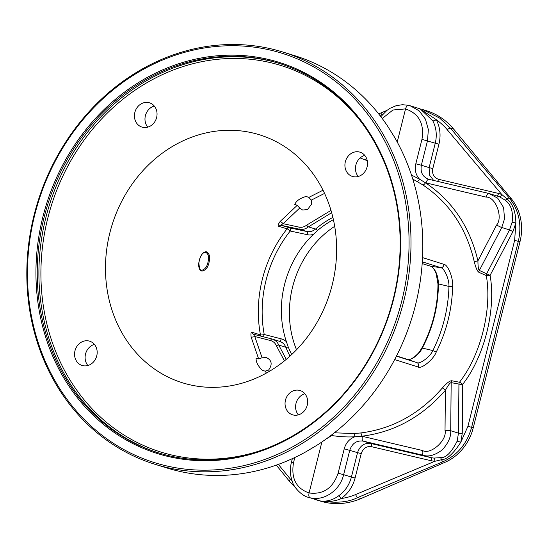 <?xml version="1.0" encoding="UTF-8"?>
<svg xmlns="http://www.w3.org/2000/svg" width="548" height="548" viewBox="0 0 548 548"><rect width="100%" height="100%" fill="white"/><g stroke="black" fill="none" stroke-linecap="round" stroke-linejoin="round"><path stroke-width="0.82" d="M155.18 464.355A215.823 189.67 -72.8 0 0 166.359 467.389A215.823 189.67 -72.8 0 0 401.985 307.846A215.823 189.67 -72.8 0 0 282.652 51.964A215.823 189.67 -72.8 0 0 271.472 48.93A215.823 189.67 -72.8 0 0 35.846 208.466A215.823 189.67 -72.8 0 0 155.18 464.355L166.982 467.999A215.823 189.67 -72.8 0 0 178.169 471.033A215.823 189.67 -72.8 0 0 305.462 452.052L316.621 445.435M270.465 50.121A214.384 188.402 -72.8 0 0 34.73 214.926A214.384 188.402 -72.8 0 0 166.058 465.786A214.384 188.402 107.2 0 0 401.787 300.982A214.384 188.402 107.2 0 0 270.465 50.121M316.628 445.442A215.823 189.67 -72.8 0 0 394.224 136.692L387.409 125.821A215.823 189.67 -72.8 0 0 294.461 55.608L282.652 51.964M201.986 271.109C195.314 269.787 199.828 250.265 206.808 251.909C209.329 253.717 210.179 256.635 209.343 260.656C208.48 266.821 206.027 270.308 201.986 271.109A0.719 0.617 -73.1 0 0 201.438 270.308C205.199 269.548 207.48 266.294 208.281 260.54C209.069 256.786 208.288 254.066 205.945 252.375A0.719 0.617 106.9 0 0 206 252.402L206.055 252.416M266.054 357.406C271.815 360.084 272.678 364.276 268.643 369.996L265.191 371.147L262.43 370.427C258.012 366.043 255.895 362.002 256.087 358.296L258.642 358.913L262.088 357.789L266.712 357.597M265.191 371.147L266.403 373.058M252.669 132.938A129.849 114.107 -72.8 0 0 109.888 232.749A129.849 114.107 -72.8 0 0 189.43 384.696A129.849 114.107 -72.8 0 0 189.793 384.778A129.849 114.107 -72.8 0 0 330.067 292.516A129.849 114.107 -72.8 0 0 266.328 137.185A129.849 114.107 -72.8 0 0 252.669 132.938M323.019 190.218L308.839 197.39L311.312 200.116L311.408 204.425L307.497 209.542L302.654 210.035L299.701 208.041L297.215 205.336L294.742 204.411C296.372 200.774 300.174 198.123 306.133 196.444L308.839 197.39M297.215 205.336L280.172 221.426C277.987 224.509 277.583 226.16 278.966 226.386L287.09 228.838A2.877 0.555 -141.6 0 1 290.221 231.023A116.012 101.949 -72.8 0 0 264.225 334.499L281.22 338.842A14.865 13.063 107.2 0 1 286.433 341.76A94.434 82.988 -72.8 0 1 313.394 234.407L317.436 230.571A94.434 82.988 -72.8 0 1 333.403 219.673M278.966 226.386A2.877 2.473 106.8 0 1 281.446 225.365L289.563 227.817A2.877 2.473 -73.2 0 0 287.09 228.838A118.882 104.476 -72.8 0 0 260.451 334.876L252.34 332.396C251.053 331.814 250.648 333.362 251.135 337.034L258.642 358.913M206.808 251.909A0.719 0.617 106.9 0 1 206 252.402C202.589 252.087 200.205 255.601 198.842 262.944C199.328 268.273 200.239 270.739 201.582 270.335L201.664 270.37M268.643 369.996L269.465 371.304M251.135 337.034A2.877 0.712 166.6 0 0 254.793 336.52L262.088 357.789M511.263 198.671L453.737 129.177A71.939 63.226 -72.8 0 0 426.454 110.723L422.638 109.545L439.585 118.026L450.463 128.17L509.311 198.061C519.038 210.357 522.045 224.769 518.333 241.305L471.623 427.289C467.074 443.627 457.566 455.087 443.092 461.676L357.68 497.55C348.542 502.263 336.068 503.393 320.272 500.934L316.614 499.94L320.429 501.119A71.939 63.226 -72.8 0 0 360.954 498.564L445.051 462.279A47.957 42.148 -72.8 0 0 473.253 427.789L519.97 241.812A47.957 42.148 -72.8 0 0 511.263 198.671L509.311 198.061A2.877 1.117 139.9 0 0 507.023 198.924L501.756 194.478L498.55 193.451L438.537 179.299C433.845 177.634 431.934 174.065 432.81 168.592L438.941 144.179C441.03 135.445 440.133 127.266 436.263 119.642C441.126 123.252 444.805 126.636 447.291 129.794L501.756 194.478A2.877 1.281 -67.8 0 1 499.488 196.773L488.974 193.492L428.961 179.34C422.741 177.134 420.206 172.435 421.357 165.229L415.822 163.784C414.494 169.791 415.727 174.922 419.521 179.175L425.46 182.785C452.422 200.89 469.91 226.906 477.925 260.834C477.959 266.492 478.438 269.698 479.342 270.445L490.097 275.336C496.18 309.661 484.418 356.522 462.724 384.312A2.877 0.411 0.6 0 1 458.936 384.093L451.168 382.62C450.059 382.71 448.141 385.258 445.414 390.258C422.213 416.823 394.341 432.139 361.803 436.215L354.816 436.777C347.966 437.208 340.274 436.797 331.739 435.544L326.266 438.927M419.754 108.73L419.247 108.607M438.941 144.179L435.256 143.22C437.16 135.246 436.338 127.773 432.79 120.807A2.877 0.959 -27.9 0 0 436.263 119.642L419.795 108.744M432.79 120.807L420.152 108.853L410.157 105.764L419.056 110.758L425.406 119.087L428.351 129.602L427.488 140.815L421.357 165.229L429.125 167.626L435.256 143.22L421.953 139.377L415.822 163.784M431.399 460.8A2.877 1.281 103.3 0 0 430.872 457.628L433.852 458.087A2.877 1.26 94.4 0 1 434.728 461.32L355.679 494.515C351.98 496.207 347.11 497.577 341.068 498.618C348.117 493.584 352.789 486.72 355.09 478.02L361.221 453.607C363.036 448.36 366.427 446.038 371.386 446.647L431.399 460.8L434.728 461.32L441.51 459.724C446.778 459.683 453.203 453.867 460.786 442.27L462.252 433.358L462.724 384.312A2.877 0.452 -144 0 0 459.498 382.237L451.737 380.75C449.894 380.634 446.757 383.045 442.332 387.998C419.61 414 392.32 428.995 360.454 432.989L353.611 433.537L334.383 432.804M412.788 179.093L422.775 184.868C449.182 202.596 466.307 228.071 474.164 261.286C475.719 267.677 477.322 271.363 478.966 272.349L486.295 275.562A2.877 0.603 171.9 0 0 490.097 275.336L512.942 231.564L515.867 222.995C515.716 211.775 512.764 203.746 507.023 198.924A2.877 1.028 -50.3 0 1 505.016 200.075L499.488 196.773M316.58 499.851L320.272 500.934C325.628 502.763 336.856 500.899 341.068 498.618A2.877 0.843 55.3 0 0 338.589 495.865C345.021 491.275 349.295 485.007 351.398 477.055L343.637 474.657C340.068 490.392 323.943 501.468 309.997 497.755L320.272 500.934C326.772 501.776 332.883 500.084 338.589 495.865M292.262 481.377L278.35 464.389M379.88 115.436L382.922 114.1M397.225 142.042L405.547 108.908C406.301 106.401 407.308 105.209 408.568 105.332L410.157 105.764M433.632 180.436L429.413 174.983L429.125 167.626L432.81 168.592M512.942 231.564L509.517 229.9L512.127 222.248C513.401 211.692 511.031 204.301 505.016 200.075M445.051 462.279L443.092 461.676A2.877 1.021 -112.8 0 1 441.51 459.724A2.877 0.959 77.4 0 0 440.318 457.649C445.743 458.183 451.36 452.662 457.162 441.092L458.471 433.139L458.936 384.093A2.877 2.548 -79.3 0 1 459.498 382.237C480.74 355.036 492.255 309.161 486.295 275.562A2.877 2.541 113.8 0 1 486.679 273.671L509.517 229.9L501.756 227.502L479.342 270.445A2.877 2.541 113.7 0 0 478.966 272.349M422.542 257.594L443.805 264.28C447.922 264.65 453.333 277.685 452.641 286.755A2.877 0.425 -178.5 0 0 448.963 286.446C448.298 308.921 442.935 330.286 432.858 350.556C430.406 356.584 419.59 364.653 416.884 362.605L396.423 356.166M452.641 286.755C451.977 309.661 446.504 331.451 436.222 352.104C433.578 359.399 421.316 369.455 418.014 366.955L394.656 359.584M422.296 261.834L440.736 267.636C444.12 267.965 449.237 278.809 448.963 286.446L438.421 283.912C438.407 280.987 437.667 270.479 430.988 266.349L422.179 263.581L430.892 266.328A0.719 0.644 -72.5 0 0 430.988 266.349L440.736 267.636A2.877 2.576 107.5 0 0 443.805 264.28M436.222 352.104L432.858 350.556L422.309 348.076C432.872 327.91 438.249 306.517 438.421 283.912L437.975 284.015M407.575 359.42A0.719 0.644 107.5 0 1 407.596 359.426L396.533 355.947L407.609 359.433C413.767 360.351 421.549 350.521 422.309 348.076L421.946 347.809C432.461 327.759 437.804 306.496 437.968 284.015L436.215 273.726C434.057 268.883 432.283 266.417 430.892 266.328M422.029 347.816L421.946 347.809C419.624 351.241 420.611 351.46 414.288 357.001C409.014 360.379 409.726 359.324 407.596 359.426L416.884 362.605A2.877 2.576 -72.5 0 1 418.014 366.955M284.419 360.885L276.363 345.699C275.24 343.103 273.329 341.397 270.63 340.575L254.793 336.52C253.621 334.828 253.375 334.122 254.06 334.396L271.918 338.979A1.918 0.856 -75.6 0 0 270.63 340.575M252.34 332.396A2.877 2.473 -73 0 0 253.95 334.362M261.074 336.191A2.877 2.473 -73 0 1 260.451 334.876A2.877 0.706 169.4 0 0 264.225 334.499A2.877 1.37 104.3 0 1 262.965 336.678M280.172 221.426A2.877 0.569 -138.8 0 1 283.138 223.687C281.288 224.673 280.727 225.235 281.446 225.365L299.503 229.249L306.729 231.489L289.563 227.817A2.877 1.37 -77.9 0 1 290.221 231.023L307.38 234.688A14.865 13.063 107.2 0 0 313.394 234.407M299.701 208.041L283.138 223.687L299.126 227.132C301.756 227.646 304.263 226.982 306.647 225.132L330.992 210.398M324.56 193.403L311.312 200.116M299.126 227.132A1.918 0.856 102.2 0 0 299.503 229.249C302.626 229.859 305.606 229.071 308.435 226.872L331.656 212.699M334.691 226.317A94.434 82.988 -72.8 0 0 296.53 349.775M286.262 359.372L278.74 345.069C277.411 341.986 275.144 339.959 271.938 338.979L279.61 341.342A11.988 10.535 107.2 0 1 285.851 347.268A2.877 0.938 157.9 0 0 288.207 346.939A94.434 82.988 -72.8 0 0 291.714 354.529M288.207 346.939L286.433 341.76M140.233 104.442A12.707 11.172 107.2 0 1 149.494 102.819A12.707 11.172 107.2 0 1 157.009 112.977A12.707 11.172 107.2 0 1 151.248 125.478A12.707 11.172 107.2 0 1 141.987 127.102A12.707 11.172 107.2 0 1 134.472 116.936A12.707 11.172 107.2 0 1 140.233 104.442M75.987 360.228A12.707 11.172 107.2 0 1 77.22 345.932A12.707 11.172 107.2 0 1 89.619 341.178A12.707 11.172 107.2 0 1 95.749 346.411A12.707 11.172 107.2 0 1 94.516 360.707A12.707 11.172 107.2 0 1 82.118 365.461A12.707 11.172 107.2 0 1 75.987 360.228M301.859 413.185A12.707 11.172 107.2 0 1 292.598 414.815A12.707 11.172 107.2 0 1 285.083 404.65A12.707 11.172 107.2 0 1 290.851 392.156A12.707 11.172 107.2 0 1 300.105 390.532A12.707 11.172 107.2 0 1 307.627 400.691A12.707 11.172 107.2 0 1 301.859 413.185M366.105 157.399A12.707 11.172 107.2 0 1 364.872 171.695A12.707 11.172 107.2 0 1 352.474 176.456A12.707 11.172 107.2 0 1 346.343 171.223A12.707 11.172 107.2 0 1 347.576 156.927A12.707 11.172 107.2 0 1 359.981 152.166A12.707 11.172 107.2 0 1 366.105 157.399M268.342 60.438A203.877 179.175 -72.8 0 0 45.758 211.151A203.877 179.175 -72.8 0 0 158.488 452.874A203.877 179.175 -72.8 0 0 169.051 455.744A203.877 179.175 107.2 0 0 391.635 305.031A203.877 179.175 107.2 0 0 278.905 63.301A203.877 179.175 107.2 0 0 268.342 60.438M168.38 456.539A204.836 180.018 -72.8 0 0 393.615 299.071A204.836 180.018 -72.8 0 0 268.136 59.369A204.836 180.018 -72.8 0 0 42.902 216.837A204.836 180.018 -72.8 0 0 168.38 456.539M147.755 127.143A12.707 11.172 -72.8 0 1 150.782 107.703A12.707 11.172 107.2 0 1 154.276 106.031M87.879 365.509A12.707 11.172 -72.8 0 1 86.536 363.488A12.707 11.172 107.2 0 1 94.407 344.397M298.365 414.857A12.707 11.172 107.2 0 1 301.4 395.416A12.707 11.172 -72.8 0 1 304.894 393.745M358.234 176.497A12.707 11.172 107.2 0 1 356.892 174.483A12.707 11.172 -72.8 0 1 364.763 155.385M332.444 434.324L331.739 435.544M353.611 433.537A2.877 1.219 -92.8 0 1 354.816 436.777C349.432 438.866 345.904 442.88 344.233 448.805L338.102 473.212C332.91 488.2 323.238 494.782 309.079 492.96C308.558 495.543 308.867 497.139 309.997 497.755M360.454 432.989A2.877 1.192 -96.3 0 1 361.803 436.215L362.427 436.345A4.316 1.925 -76.7 0 0 363.208 441.113C356.645 440.291 352.159 443.339 349.768 450.244L343.637 474.657L338.102 473.212M442.332 387.998A2.877 0.548 -139.6 0 1 445.414 390.258L445.024 430.406C447.428 440.078 430.687 455.224 422.44 450.497L362.427 436.345M451.737 380.75A2.877 2.548 -79.2 0 0 451.168 382.62L450.709 430.742C451.134 436.811 448.278 443.229 442.133 449.983C434.872 455.306 428.57 457.066 423.22 455.265L363.208 441.113L370.859 443.476L430.872 457.628L423.22 455.265A4.316 1.925 -76.7 0 1 422.44 450.497M433.852 458.087L440.318 457.649M361.221 453.607L357.529 452.648C359.92 445.73 364.365 442.674 370.859 443.476A2.877 1.281 103.3 0 1 371.386 446.647M422.775 184.868A2.877 1.247 123 0 0 425.46 182.785L486.09 197.102C495.598 196.554 503.365 217.419 496.625 225.002L477.925 260.834A2.877 0.699 167.4 0 1 474.164 261.286M411.486 175.052L419.521 179.175A2.877 1.26 119.5 0 1 416.96 181.333M292.337 458.649L291.413 462.341L293.502 462.759C290.954 478.363 296.146 488.432 309.079 492.96L321.888 441.983M380.826 116.662L386.97 110.374L390.34 108.141L396.252 105.654L402.499 104.702L408.568 105.332M428.892 179.319A4.316 1.925 103.3 0 0 426.07 182.95M486.09 197.102A4.316 1.925 103.3 0 1 488.912 193.471L428.851 179.312M488.919 193.478L497.714 198.177L503.605 207.569L504.53 218.83L501.756 227.502A4.316 0.377 -152.4 0 1 496.625 225.002M453.737 129.177L450.463 128.17A2.877 1.117 139.9 0 0 447.291 129.794M519.97 241.812L514.647 240.339L467.93 426.323L460.786 442.27L457.162 441.092M473.253 427.789L467.93 426.323M360.954 498.564L357.68 497.55A2.877 1.021 -112.8 0 1 355.679 494.515M512.127 222.248L515.867 222.995L514.647 240.339M355.09 478.02L351.398 477.055L357.529 452.648L344.233 448.805M289.563 481.439A2.877 1.26 -39.1 0 1 290.413 479.212M382.237 112.292A2.877 1.171 66.1 0 0 382.025 114.491M438.537 179.299A2.877 1.281 -76.7 0 1 437.51 181.354M498.55 193.451A2.877 1.281 -76.7 0 1 496.858 195.883M271.938 338.979L254.06 334.396M306.647 225.132A1.918 0.5 50.2 0 0 308.435 226.872L315.538 229.064A2.877 0.808 -130.3 0 1 317.436 230.571M332.876 217.412A95.921 84.296 -72.8 0 0 315.538 229.064A11.988 10.535 107.2 0 1 306.729 231.489A2.877 1.37 -77.9 0 1 307.38 234.688M279.288 341.24A2.877 1.37 104.3 0 0 281.22 338.842M276.363 345.699A1.918 0.589 -22.6 0 1 278.74 345.069L285.851 347.268A95.921 84.296 -72.8 0 0 290.008 356.104M259.629 450.888A202.39 177.867 107.2 0 1 171.764 455.025A202.39 177.867 -72.8 0 1 47.786 218.193A202.39 177.867 -72.8 0 1 270.328 62.602A202.39 177.867 107.2 0 1 361.283 122.019M159.324 453.128A203.877 179.175 -72.8 0 1 47.566 211.186A203.877 179.175 -72.8 0 1 270.013 60.951A203.877 179.175 107.2 0 1 279.74 63.561M462.252 433.358A2.877 0.411 0.6 0 1 458.471 433.139L450.709 430.742A4.316 0.617 -179.4 0 0 445.024 430.406M382.237 118.532L392.937 110.004L405.547 108.908C418.987 113.6 424.453 123.752 421.953 139.377M293.502 462.759L294.824 457.491M276.288 465.129L289.577 481.452L295.653 487.884M313.86 499.009L316.614 499.94M378.654 113.881L386.861 110.456M367.276 160.722L360.152 157.934M272.39 339.109L271.918 338.979M366.516 158.269L365.043 159.852M291.413 462.341C289.824 468.835 290.084 475.116 292.187 481.171C293.824 488.097 302.962 496.42 308.497 497.351M408.5 105.319L410.199 105.778"/></g></svg>
